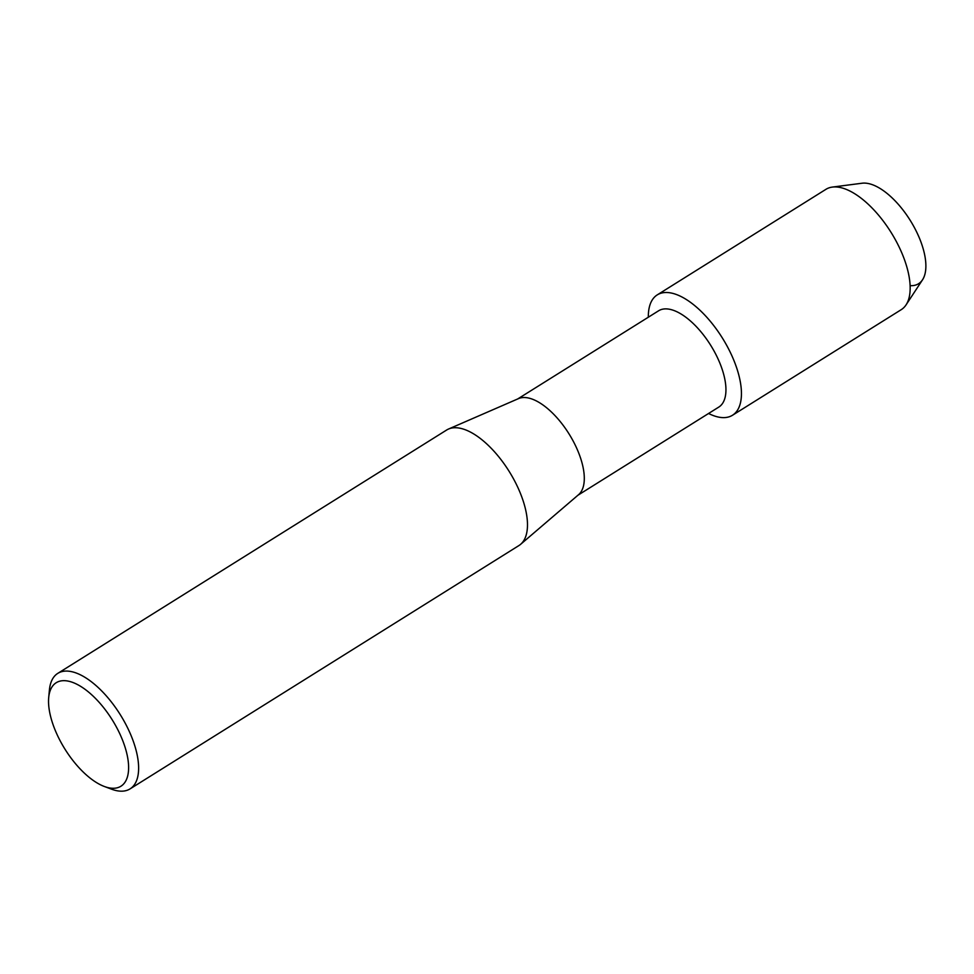 <?xml version="1.0" encoding="UTF-8"?>
<svg xmlns="http://www.w3.org/2000/svg" width="974" height="974" viewBox="0 0 974 974"><rect width="100%" height="100%" fill="white"/><g stroke="black" fill="none" stroke-linecap="round" stroke-linejoin="round"><path stroke-width="1.46" d="M517.693 398.963L658.594 310.791A56.784 25.872 58 0 1 669.333 309.221A56.784 25.872 58 0 1 716.109 354.901A56.784 25.872 58 0 1 718.836 407.059L577.935 495.23M719.116 417.201A70.98 32.337 58 0 1 708.573 413.487A70.98 32.337 58 0 0 719.116 417.201A70.98 32.337 58 0 0 734.664 362.34A70.98 32.337 58 0 0 670.672 292.918A70.98 32.337 58 0 1 729.149 350.031A70.98 32.337 58 0 1 732.545 415.228A70.98 32.337 58 0 1 719.116 417.201M648.331 317.22A70.98 32.337 58 0 1 670.672 292.918A70.98 32.337 58 0 0 657.243 294.891A70.98 32.337 58 0 0 648.331 317.22M48.7 697.567L49.418 689.921A68.131 31.034 58 0 1 57.795 673.363L446.652 430.021A68.131 31.034 58 0 1 448.527 429.035L518.509 398.609A56.784 25.872 58 0 1 527.689 397.855A56.784 25.872 58 0 1 573.589 441.843A56.784 25.872 58 0 1 578.617 494.646L520.652 544.283A68.131 31.034 58 0 1 518.935 545.55L130.078 788.879A68.131 31.034 58 0 1 117.197 790.778A68.131 31.034 58 0 1 111.523 789.171L104.34 786.481A61.045 27.808 58 0 1 48.7 697.567A61.045 27.808 58 0 1 67.742 681.033A61.045 27.808 58 0 1 122.785 740.739A61.045 27.808 58 0 1 109.417 787.917A61.045 27.808 58 0 1 104.34 786.481M448.527 429.035A68.131 31.034 58 0 1 459.533 428.134A68.131 31.034 58 0 1 514.625 480.913A68.131 31.034 58 0 1 520.652 544.283M57.795 673.363A68.131 31.034 58 0 1 70.676 671.476A68.131 31.034 58 0 1 126.827 726.3A68.131 31.034 58 0 1 130.078 788.879M657.243 294.891L825.964 189.309A70.98 32.337 58 0 1 832.368 187.081L862.1 183.222A58.197 26.517 58 0 1 867.846 183.441A58.197 26.517 58 0 1 919.505 238.326A58.197 26.517 58 0 1 910.13 285.662M867.846 183.441A58.197 26.517 58 0 1 912.991 225.031A58.197 26.517 58 0 1 922.536 279.806L906.076 304.862A70.98 32.337 58 0 1 901.267 309.647L732.545 415.228M832.368 187.081A70.98 32.337 58 0 1 839.381 187.337A70.98 32.337 58 0 1 894.436 238.058A70.98 32.337 58 0 1 906.076 304.862"/></g></svg>
